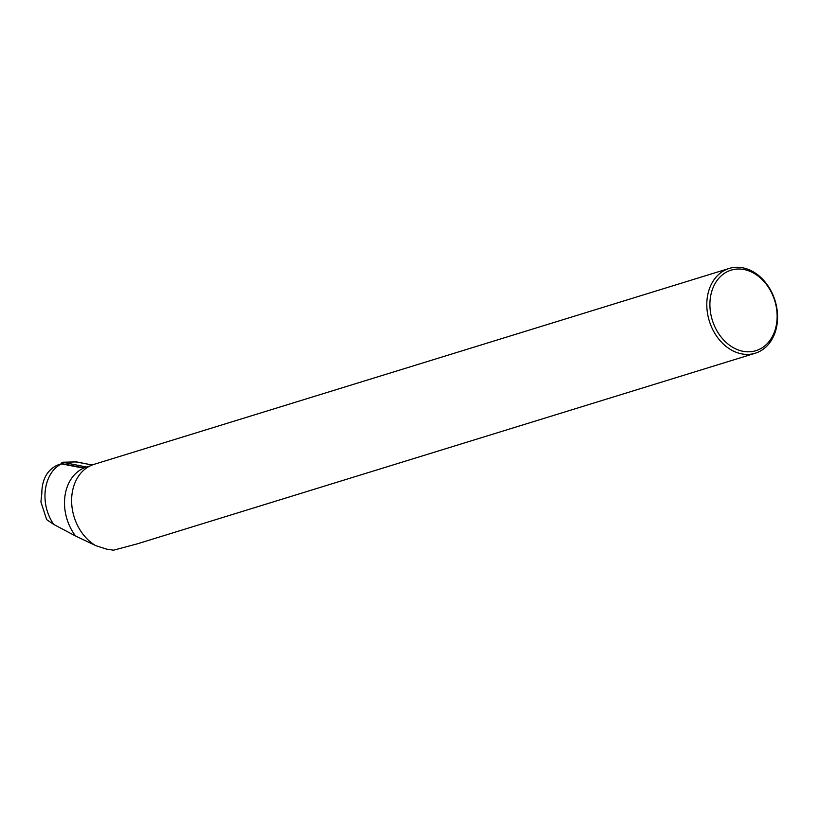 <?xml version="1.0" encoding="UTF-8"?>
<svg xmlns="http://www.w3.org/2000/svg" width="818" height="818" viewBox="0 0 818 818"><rect width="100%" height="100%" fill="white"/><g stroke="black" fill="none" stroke-linecap="round" stroke-linejoin="round"><path stroke-width="1.23" d="M86.555 467.017L62.618 462.252A1.36 0.838 -82.6 0 0 62.505 462.242A1.36 0.838 -82.6 0 0 61.554 463.704M76.657 461.914L92.178 465.002L76.064 461.925A3.528 2.188 97.4 0 1 76.36 461.884A3.528 2.188 97.4 0 1 76.657 461.914L62.618 462.252M82.301 467.548L61.79 463.632L56.882 465.35C46.912 470.391 41.892 479.808 41.81 493.602L40.9 501.894L46.667 519.624L53.671 524.389L75.573 536.025A44.019 34.162 -107.1 0 1 85.9 467.231L79.939 467.497M80.348 467.538L61.708 463.918C45.041 471.107 38.098 501.362 53.671 524.389M740.321 353.58A44.356 34.417 72.9 0 0 755.259 353.223A44.356 34.417 72.9 0 0 775.075 300.687A44.356 34.417 72.9 0 0 729.114 268.457A44.356 34.417 72.9 0 0 707.263 311.678A44.356 34.417 72.9 0 0 740.321 353.58M729.114 268.457L93.937 464.389A44.356 34.417 -107.1 0 0 71.626 501.679A44.356 34.417 -107.1 0 0 95.686 545.637L106.483 549.103L113.528 550.197L137.046 543.919L755.259 353.223M90.011 465.953L85.9 467.231M95.011 545.238L75.573 536.025M741.752 351.024A42.137 32.7 72.9 0 0 773.491 297.108A42.137 32.7 72.9 0 0 715.331 283.13A42.137 32.7 72.9 0 0 741.752 351.024M62.505 462.242L76.36 461.884"/></g></svg>
